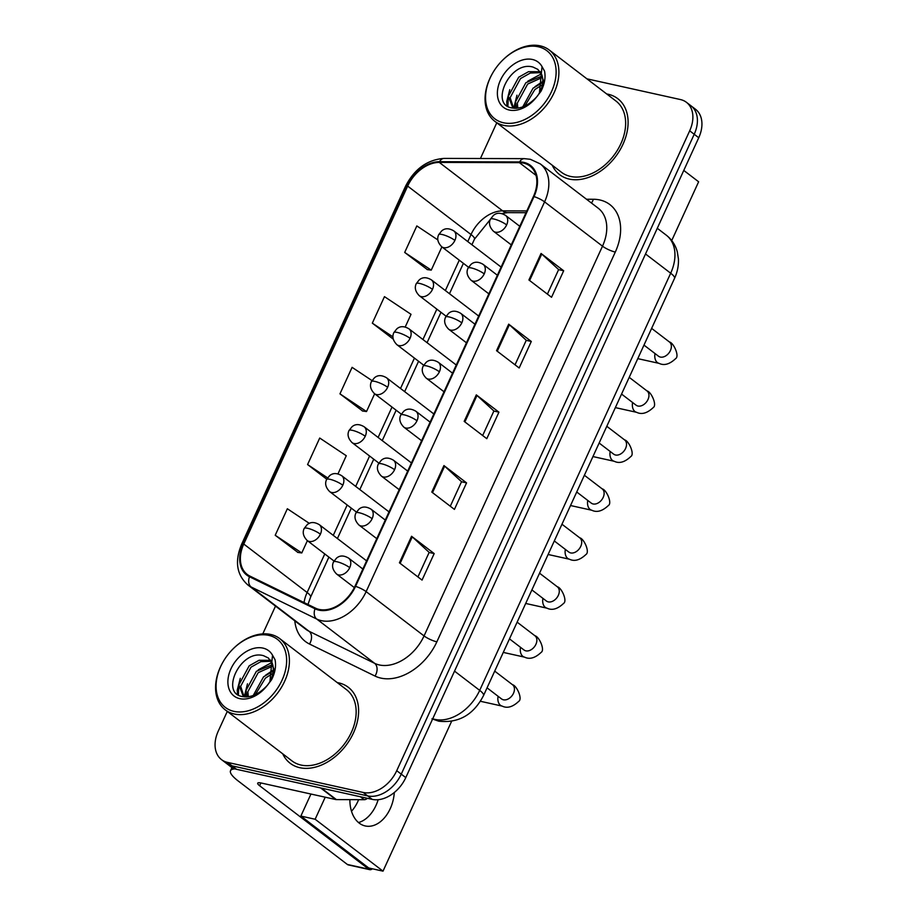 <?xml version="1.0" encoding="UTF-8"?>
<svg xmlns="http://www.w3.org/2000/svg" width="917" height="917" viewBox="0 0 917 917"><rect width="100%" height="100%" fill="white"/><g stroke="black" fill="none" stroke-linecap="round" stroke-linejoin="round"><path stroke-width="1.38" d="M608.143 94.245A47.833 33.471 -52.6 0 0 606.71 93.97A47.833 33.471 -52.6 0 1 608.143 94.245A47.833 33.471 -52.6 0 1 617.783 98.669A47.833 33.471 -52.6 0 0 608.143 94.245M552.229 165.209A47.833 33.471 -52.6 0 0 559.657 174.666A47.833 33.471 -52.6 0 0 569.297 179.09A47.833 33.471 -52.6 0 0 619.525 150.801A47.833 33.471 -52.6 0 0 617.783 98.669A47.833 33.471 -52.6 0 1 619.525 150.801A47.833 33.471 -52.6 0 1 569.297 179.09A47.833 33.471 -52.6 0 1 559.657 174.666A47.833 33.471 -52.6 0 1 552.229 165.209M338.648 682.856A47.833 33.471 -52.6 0 0 337.227 682.58A47.833 33.471 -52.6 0 1 338.648 682.856A47.833 33.471 -52.6 0 1 348.288 687.28A47.833 33.471 -52.6 0 0 338.648 682.856M282.734 753.831A47.833 33.471 -52.6 0 0 290.173 763.276A47.833 33.471 -52.6 0 0 299.813 767.701A47.833 33.471 -52.6 0 0 350.042 739.411A47.833 33.471 -52.6 0 0 348.288 687.28A47.833 33.471 -52.6 0 1 350.042 739.411A47.833 33.471 -52.6 0 1 299.813 767.701A47.833 33.471 -52.6 0 1 290.173 763.276A47.833 33.471 -52.6 0 1 282.734 753.831M523.55 163.111A31.889 22.317 127.4 0 1 529.969 166.057A31.889 22.317 127.4 0 1 533.442 196.456L354.994 586.215A31.889 22.317 127.4 0 1 315.437 608.12L249.894 576.082A31.889 22.317 127.4 0 1 247.246 574.443A31.889 22.317 127.4 0 1 243.773 544.045L407.664 186.082A31.889 22.317 127.4 0 1 439.289 162.412L519.389 162.653A31.889 22.317 127.4 0 1 523.55 163.111M523.871 162.401A32.691 22.868 -52.6 0 0 519.607 161.942L439.518 161.69A32.691 22.868 -52.6 0 0 407.091 185.956L243.2 543.919A32.691 22.868 -52.6 0 0 249.481 576.759L315.024 608.796A32.691 22.868 -52.6 0 0 355.567 586.341L534.015 196.582A32.691 22.868 -52.6 0 0 523.871 162.401M227.29 711.42L218.257 731.124A29.894 20.919 -52.6 0 0 221.513 759.631L230.568 766.543A29.894 20.919 -52.6 0 0 236.586 769.317L372.222 799.372L367.694 795.91A29.894 20.919 -52.6 0 0 401.256 774.143L694.215 134.272A29.894 20.919 -52.6 0 0 690.959 105.776A29.894 20.919 -52.6 0 1 694.215 134.272L401.256 774.143A29.894 20.919 -52.6 0 1 367.694 795.91L232.07 765.855L367.694 795.91L363.178 792.46A29.894 20.919 -52.6 0 0 396.729 770.693L689.687 130.81A29.894 20.919 -52.6 0 0 686.432 102.314A29.894 20.919 -52.6 0 0 680.414 99.552L586.926 78.828M226.04 763.082A29.894 20.919 -52.6 0 0 232.07 765.855A29.894 20.919 -52.6 0 1 226.04 763.082M399.422 562.797L422.049 580.094L434.188 553.581L411.561 536.273L399.422 562.797M417.923 576.942L429.156 552.401L412.26 536.858A7.978 1.765 -155.4 0 0 411.561 536.273M429.133 552.458L434.188 553.581M431.792 492.085L454.419 509.393L466.558 482.881L443.943 465.572L431.792 492.085M450.293 506.23L461.526 481.7L444.63 466.157A7.978 1.765 -155.4 0 0 443.943 465.572M461.503 481.757L466.558 482.881M528.914 279.972L551.541 297.28L563.68 270.767L541.053 253.459L528.914 279.972M547.403 294.116L558.636 269.587L541.752 254.043A7.978 1.765 -155.4 0 0 541.053 253.459M558.613 269.644L563.68 270.767M496.544 350.684L519.16 367.981L531.298 341.468L508.683 324.16L496.544 350.684M515.033 364.828L526.266 340.287L509.382 324.744A7.978 1.765 -155.4 0 0 508.683 324.16M526.243 340.345L531.298 341.468M464.174 421.384L486.789 438.681L498.928 412.169L476.313 394.872L464.174 421.384M482.663 435.529L493.896 410.988L477.012 395.456A7.978 1.765 -155.4 0 0 476.313 394.872M493.873 411.045L498.928 412.169M496.773 122.809L480.428 158.503M275.513 606.091L262.778 633.899M221.513 759.631A29.894 20.919 -52.6 0 0 227.542 762.394L363.178 792.46M309.384 523.412L287.353 508.752L275.215 535.264L297.899 552.424M405.199 327.048L411.022 314.313L384.464 296.638L372.325 323.151L393.244 339.141M437.845 239.922L416.834 225.926L404.695 252.439L427.379 269.609M337.949 473.94L346.282 455.726L319.724 438.039L307.585 464.552L326.739 479.201M371.97 380.566L352.094 367.339L339.955 393.852L362.639 411.022M339.955 393.852L366.513 411.538L374.64 393.783M366.513 411.538L362.353 410.976M372.325 323.151L392.957 336.883M404.695 252.439L431.254 270.125L441.891 246.891M431.254 270.125L427.093 269.575M307.585 464.552L327.552 477.849M275.215 535.264L301.773 552.951L307.39 540.663M301.773 552.951L297.612 552.389M372.222 799.372A29.894 20.919 -52.6 0 0 405.784 777.605L698.743 137.733A29.894 20.919 -52.6 0 0 695.487 109.238L686.432 102.314M358.627 799.67A31.889 21.676 -77.5 0 1 357.848 801.481A31.889 21.676 -77.5 0 1 351.498 811.258M375.959 805.493A31.889 21.676 102.5 0 0 378.148 799.704A31.889 21.676 102.5 0 1 375.959 805.493A31.889 21.676 102.5 0 1 358.501 822.549A31.889 21.676 102.5 0 0 375.959 805.493M235.073 768.904A39.867 8.803 -155.4 0 0 230.511 770.716A39.867 8.803 -155.4 0 0 238.202 780.986L347.371 864.467L368.783 869.213L259.614 785.731A9.961 2.201 24.6 0 1 257.7 783.164A9.961 2.201 24.6 0 1 261.104 782.992L335.748 799.532L320.572 787.921M368.783 869.213A4.986 3.381 102.5 0 0 369.723 869.66L348.311 864.914A4.986 3.381 -77.5 0 1 347.371 864.467M369.723 869.66A4.986 3.381 102.5 0 0 372.348 868.789M367.43 798.317A4.986 3.485 127.4 0 1 364.221 799.693L336.39 799.601A4.986 3.485 127.4 0 1 335.748 799.532M492.246 73.819L492.051 74.174A44.853 31.373 -52.6 0 0 494.733 121.25L561.479 172.293A44.853 31.373 -52.6 0 0 570.512 176.431A44.853 31.373 -52.6 0 0 617.599 149.918A44.853 31.373 -52.6 0 0 615.96 101.042L549.226 49.999A44.853 31.373 -52.6 0 0 540.182 45.85A44.853 31.373 -52.6 0 0 503.089 59.743L502.791 60.029A42.858 29.986 -52.6 0 0 492.246 73.819A42.858 29.986 -52.6 0 0 503.444 122.763A42.858 29.986 -52.6 0 0 551.541 91.562A42.858 29.986 -52.6 0 0 538.245 46.756A42.858 29.986 -52.6 0 0 502.791 60.029M494.733 121.25A44.853 31.373 -52.6 0 0 503.765 125.388A44.853 31.373 -52.6 0 0 550.853 98.876A44.853 31.373 -52.6 0 0 549.226 49.999M537.809 69.371L537.924 69.451A22.535 15.761 -52.6 0 0 537.809 69.371L533.064 67.09C510.471 60.247 489.896 103.552 510.929 107.748C519.526 109.604 528.089 106.005 536.628 96.95L540.95 91.333C544.595 84.204 545.787 77.475 544.549 71.136L542.027 66.609L539.505 91.998M522.736 106.888L533.052 88.192L541.89 82.989M524.822 106.005L534.852 89.568L541.58 85.212M516.592 108.298L515.526 101.764L525.877 82.702L541.592 76.249M517.841 108.16L517.326 103.14L527.665 84.077L541.821 77.693M515.996 108.332L512.362 106.624L508.339 96.274L518.69 77.211L528.547 71.664L539.953 71.709M514.62 108.332L512.362 106.624M513.302 107.255L510.139 97.649L520.489 78.587L530.335 73.039L540.48 72.672M539.953 71.377L543.643 81.12L543.529 85.201M506.986 105.73L506.746 101.455L509.772 89.706M513.91 107.587L516.959 95.196M527.779 81.189L541.03 74.059M534.955 86.679L541.97 81.98M507.88 106.361L508.327 97.11M514.815 107.977L515.503 102.601M543.689 82.266L544.389 81.934M222.762 662.429L222.556 662.785A44.853 31.373 -52.6 0 0 225.25 709.861L291.984 760.904A44.853 31.373 -52.6 0 0 301.017 765.053A44.853 31.373 -52.6 0 0 348.116 738.529A44.853 31.373 -52.6 0 0 346.477 689.653L279.731 638.61A44.853 31.373 -52.6 0 0 270.698 634.461A44.853 31.373 -52.6 0 0 233.594 648.353L233.308 648.64A42.858 29.986 -52.6 0 0 222.762 662.429A42.858 29.986 -52.6 0 0 233.961 711.374A42.858 29.986 -52.6 0 0 282.058 680.173A42.858 29.986 -52.6 0 0 268.761 635.366A42.858 29.986 -52.6 0 0 233.308 648.64M225.25 709.861A44.853 31.373 -52.6 0 0 234.282 714.011A44.853 31.373 -52.6 0 0 281.37 687.486A44.853 31.373 -52.6 0 0 279.731 638.61M268.326 657.982L268.44 658.074A22.535 15.761 -52.6 0 0 268.326 657.982L263.58 655.712C240.976 648.858 220.412 692.163 241.435 696.358C250.032 698.215 258.605 694.616 267.145 685.561L271.466 679.944C275.111 672.814 276.304 666.086 275.054 659.759L272.532 655.219L270.011 680.62M253.241 695.499L263.569 676.815L272.406 671.599M255.327 694.616L265.357 678.179L272.097 673.823M247.097 696.909L246.043 690.386L256.382 671.313L272.097 664.859M248.358 696.771L247.831 691.75L258.181 672.688L272.338 666.304M246.513 696.943L242.867 695.246L238.856 684.884L249.195 665.822L259.053 660.274L270.469 660.332M245.126 696.943L242.867 695.246M243.807 695.877L240.655 686.26L250.994 667.198L260.852 661.65L270.996 661.283M270.469 659.988L274.16 669.731L274.034 673.823M237.503 694.341L237.251 690.077L240.288 678.316M244.426 696.198L247.464 683.818M258.285 669.8L271.547 662.67M265.471 675.29L272.475 670.602M238.386 694.971L238.833 685.721M245.332 696.588L246.02 691.212M274.194 670.877L274.905 670.545M349.881 799.647A31.889 21.676 102.5 0 0 365.241 825.953A31.889 21.676 102.5 0 0 390.241 808.656A31.889 21.676 102.5 0 0 394.299 792.494M671.725 240.552L698.628 181.784L683.773 170.424M325.226 797.205L315.139 819.248L383.008 871.15L451.554 721.427M310.955 794.042L300.856 816.073L368.737 867.986L383.008 871.15M315.139 819.248L300.856 816.073M586.502 199.253L593.333 199.264A49.827 34.869 127.4 0 1 615.296 252.072L436.859 641.831A9.961 2.201 24.6 0 1 424.055 635.928L602.503 246.169A39.867 27.888 -52.6 0 0 598.171 208.17L540.251 163.879A39.867 27.888 127.4 0 1 544.583 201.866A9.961 2.201 -155.4 0 0 534.015 196.582M436.859 641.831A49.827 34.869 127.4 0 1 380.933 678.11A49.827 34.869 127.4 0 1 375.042 676.07L309.499 644.032A49.827 34.869 127.4 0 1 294.793 620.843M379.317 664.951A39.867 27.888 -52.6 0 0 424.055 635.928L366.135 591.625A39.867 27.888 127.4 0 1 316.686 619.021L251.155 586.983A39.867 27.888 127.4 0 1 247.831 584.931L305.751 629.222A39.867 27.888 -52.6 0 0 309.063 631.274L374.606 663.312A39.867 27.888 -52.6 0 0 379.317 664.951M540.251 163.879L530.324 159.294L524.295 158.641A9.961 6.281 90.2 0 0 519.607 161.942M524.295 158.641L444.206 158.4C427.333 159.604 414.415 168.946 405.463 186.403A9.961 2.201 24.6 0 1 407.091 185.956M243.2 543.919A9.961 2.201 -155.4 0 0 241.572 544.366C234.546 561.364 236.632 574.879 247.831 584.931M249.481 576.759A9.961 7.049 116 0 0 251.155 586.983L309.063 631.274A9.961 7.049 -64 0 1 309.499 644.032M444.206 158.4A9.961 6.281 90.2 0 0 439.518 161.69M315.024 608.796A9.961 7.049 116 0 0 316.686 619.021L374.606 663.312A9.961 7.049 -64 0 1 375.042 676.07M355.567 586.341A9.961 2.201 24.6 0 1 366.135 591.625L544.583 201.866L602.503 246.169A9.961 2.201 24.6 0 0 615.296 252.072M396.729 770.693L405.784 777.605M689.687 130.81L698.743 137.733M227.542 762.394L236.586 769.317M593.333 199.264A9.961 6.281 -89.8 0 1 591.385 202.978M243.773 544.045L307.126 592.497A31.889 22.317 -52.6 0 0 304.054 602.561M519.389 162.653L536.032 175.388M439.289 162.412L502.642 210.864A31.889 22.317 -52.6 0 0 471.017 234.534L467.785 241.595M526.817 210.933L502.642 210.864A17.939 11.313 -89.8 0 0 507.525 212.641L501.576 213.581M407.664 186.082L471.017 234.534A17.939 3.966 24.6 0 1 474.479 239.154L471.911 244.747M459.268 260.176L445.364 290.551M436.847 309.144L422.943 339.519M414.438 358.1L400.523 388.476M392.017 407.068L378.113 437.443M369.597 456.024L355.693 486.411M347.188 504.992L333.272 535.368M324.767 553.96L307.126 592.497A17.939 3.966 24.6 0 1 310.588 597.116L307.963 604.463M464.885 421.935L477.012 395.456M497.255 351.222L509.382 324.744M529.625 280.522L541.752 254.043M432.515 492.635L444.63 466.157M400.144 563.336L412.26 536.858M432.709 718.779A39.867 27.888 -52.6 0 0 434.956 719.398A39.867 27.888 -52.6 0 0 479.694 690.375L670.682 273.22A39.867 27.888 -52.6 0 0 666.35 235.222C671.794 239.486 675.439 245.011 677.296 251.797L678.408 258.8C678.74 265.494 677.445 272.017 674.534 278.355L483.546 695.51A19.933 4.402 24.6 0 0 479.694 690.375L454.534 671.129M645.522 253.975L670.682 273.22A19.933 4.402 24.6 0 1 674.534 278.355M506.654 224.917A9.961 6.969 -52.6 0 0 505.565 215.415C500.728 212.538 496.659 212.561 493.38 215.472L490.446 219.186A9.961 2.201 24.6 0 1 493.85 219.003A9.961 2.201 -155.4 0 1 506.654 224.917A9.961 6.969 -52.6 0 1 495.467 232.173A9.961 6.969 -52.6 0 1 493.461 231.244C489.529 227.175 488.52 223.163 490.446 219.186M659.621 356.851L658.544 356.243A8.975 6.27 -52.6 0 0 660.343 357.068A8.975 6.27 -52.6 0 0 670.178 351.039A8.975 6.27 -52.6 0 0 669.444 341.995C673.651 342.74 679.657 356.209 675.703 358.558C669.685 364.255 664.149 365.849 659.082 363.361A8.975 6.098 -77.5 0 1 655.025 353.549M454.889 240.403A9.961 6.969 -52.6 0 0 453.812 230.912C448.963 228.035 444.905 228.046 441.627 230.969L438.693 234.672A9.961 2.201 24.6 0 1 442.097 234.5A9.961 2.201 -155.4 0 1 454.889 240.403A9.961 6.969 -52.6 0 1 443.702 247.659A9.961 6.969 -52.6 0 1 441.696 246.742C437.776 242.673 436.767 238.649 438.693 234.672M484.233 273.874A9.961 6.969 -52.6 0 0 483.144 264.371C478.307 261.494 474.249 261.517 470.96 264.428L468.025 268.142A9.961 2.201 24.6 0 1 471.441 267.97A9.961 2.201 -155.4 0 1 484.233 273.874A9.961 6.969 -52.6 0 1 473.046 281.129A9.961 6.969 -52.6 0 1 471.04 280.212C467.108 276.143 466.111 272.12 468.025 268.142M637.212 405.818L636.123 405.211A8.975 6.27 -52.6 0 0 637.934 406.036A8.975 6.27 -52.6 0 0 647.757 400.007A8.975 6.27 -52.6 0 0 647.024 390.951C651.23 391.697 657.248 405.165 653.294 407.526C647.276 413.212 641.728 414.816 636.662 412.329A8.975 6.098 -77.5 0 1 632.604 402.517M461.813 322.841A9.961 6.969 -52.6 0 0 460.735 313.339C455.887 310.462 451.829 310.485 448.551 313.396L445.616 317.11A9.961 2.201 24.6 0 1 449.021 316.927A9.961 2.201 -155.4 0 1 461.813 322.841A9.961 6.969 -52.6 0 1 450.625 330.097A9.961 6.969 -52.6 0 1 448.619 329.169C444.688 325.111 443.69 321.088 445.616 317.11M614.791 454.775L613.702 454.167A8.975 6.27 -52.6 0 0 615.513 455.004A8.975 6.27 -52.6 0 0 625.337 448.963A8.975 6.27 -52.6 0 0 624.603 439.919C628.81 440.664 634.828 454.133 630.873 456.483C624.855 462.179 619.319 463.784 614.252 461.285A8.975 6.098 -77.5 0 1 610.183 451.473M439.392 371.798A9.961 6.969 -52.6 0 0 438.315 362.307C433.477 359.43 429.408 359.441 426.13 362.364L423.195 366.066A9.961 2.201 24.6 0 1 426.6 365.894A9.961 2.201 -155.4 0 1 439.392 371.798A9.961 6.969 -52.6 0 1 428.216 379.053A9.961 6.969 -52.6 0 1 426.21 378.136C422.278 374.067 421.27 370.044 423.195 366.066M592.371 503.742L591.293 503.135A8.975 6.27 -52.6 0 0 593.093 503.96A8.975 6.27 -52.6 0 0 602.928 497.931A8.975 6.27 -52.6 0 0 602.194 488.887C606.401 489.621 612.407 503.101 608.452 505.45C602.435 511.136 596.898 512.741 591.832 510.253A8.975 6.098 -77.5 0 1 587.763 500.441M416.983 420.765A9.961 6.969 -52.6 0 0 415.894 411.263C411.057 408.386 406.999 408.409 403.709 411.32L400.775 415.034A9.961 2.201 24.6 0 1 404.191 414.851A9.961 2.201 -155.4 0 1 416.983 420.765A9.961 6.969 -52.6 0 1 405.795 428.021A9.961 6.969 -52.6 0 1 403.789 427.093C399.858 423.035 398.861 419.012 400.775 415.034M569.961 552.71L568.872 552.091A8.975 6.27 -52.6 0 0 570.683 552.928A8.975 6.27 -52.6 0 0 580.507 546.887A8.975 6.27 -52.6 0 0 579.773 537.843C583.98 538.588 589.998 552.057 586.043 554.407C580.025 560.104 574.478 561.708 569.411 559.21A8.975 6.098 -77.5 0 1 565.353 549.398M432.48 289.371A9.961 6.969 -52.6 0 0 431.391 279.868C426.554 276.991 422.485 277.014 419.207 279.926L416.272 283.64A9.961 2.201 24.6 0 1 419.677 283.456A9.961 2.201 -155.4 0 1 432.48 289.371A9.961 6.969 -52.6 0 1 421.293 296.627A9.961 6.969 -52.6 0 1 419.287 295.698C415.355 291.64 414.346 287.617 416.272 283.64M410.059 338.327A9.961 6.969 -52.6 0 0 408.971 328.836C404.133 325.959 400.076 325.971 396.786 328.894L393.863 332.596A9.961 2.201 24.6 0 1 397.267 332.424A9.961 2.201 -155.4 0 1 410.059 338.327A9.961 6.969 -52.6 0 1 398.872 345.583A9.961 6.969 -52.6 0 1 396.866 344.666C392.935 340.597 391.937 336.573 393.863 332.596M387.639 387.295A9.961 6.969 -52.6 0 0 386.561 377.793C381.713 374.915 377.655 374.938 374.377 377.85L371.442 381.564A9.961 2.201 24.6 0 1 374.847 381.392A9.961 2.201 -155.4 0 1 387.639 387.295A9.961 6.969 -52.6 0 1 376.451 394.551A9.961 6.969 -52.6 0 1 374.445 393.634C370.525 389.565 369.517 385.541 371.442 381.564M259.614 785.731L260.898 782.946M321.351 788.104L336.39 799.601M364.221 799.693L360.381 796.747M542.027 66.609A28.507 19.945 -52.6 0 0 532.422 59.479A28.507 19.945 -52.6 0 0 500.43 80.226A28.507 19.945 -52.6 0 0 509.267 110.04A28.507 19.945 -52.6 0 0 536.628 96.95M537.305 96.193A22.535 15.761 -52.6 0 0 540.079 71.629M272.532 655.219A28.507 19.945 -52.6 0 0 262.927 648.09A28.507 19.945 -52.6 0 0 230.935 668.848A28.507 19.945 -52.6 0 0 239.784 698.651A28.507 19.945 -52.6 0 0 267.145 685.561M267.81 684.816A22.535 15.761 -52.6 0 0 270.595 660.251M394.562 469.722A9.961 6.969 -52.6 0 0 393.485 460.231C388.636 457.354 384.578 457.365 381.3 460.288L378.366 463.991A9.961 2.201 24.6 0 1 381.77 463.819A9.961 2.201 -155.4 0 1 394.562 469.722A9.961 6.969 -52.6 0 1 383.375 476.978A9.961 6.969 -52.6 0 1 381.369 476.061C377.437 471.991 376.44 467.968 378.366 463.991M547.541 601.667L546.452 601.059A8.975 6.27 -52.6 0 0 548.263 601.884A8.975 6.27 -52.6 0 0 558.086 595.855A8.975 6.27 -52.6 0 0 557.353 586.811C561.559 587.556 567.577 601.025 563.623 603.375C557.605 609.071 552.068 610.665 547.002 608.177A8.975 6.098 -77.5 0 1 542.933 598.365M372.142 518.69A9.961 6.969 -52.6 0 0 371.064 509.187C366.227 506.31 362.158 506.333 358.879 509.244L355.945 512.958A9.961 2.201 24.6 0 1 359.349 512.786A9.961 2.201 -155.4 0 1 372.142 518.69A9.961 6.969 -52.6 0 1 360.966 525.945A9.961 6.969 -52.6 0 1 358.948 525.028C355.028 520.959 354.019 516.936 355.945 512.958M525.12 650.634L524.043 650.015A8.975 6.27 -52.6 0 0 525.842 650.852A8.975 6.27 -52.6 0 0 535.677 644.811A8.975 6.27 -52.6 0 0 534.932 635.768C539.15 636.513 545.157 649.981 541.202 652.331C535.184 658.028 529.648 659.632 524.581 657.145A8.975 6.098 -77.5 0 1 520.512 647.322M349.732 567.646A9.961 6.969 -52.6 0 0 348.643 558.155C343.806 555.278 339.748 555.289 336.459 558.212L333.524 561.926A9.961 2.201 24.6 0 1 336.94 561.743A9.961 2.201 -155.4 0 1 349.732 567.646A9.961 6.969 -52.6 0 1 338.545 574.902A9.961 6.969 -52.6 0 1 336.539 573.985C332.607 569.915 331.61 565.904 333.524 561.926M502.711 699.591L501.622 698.983A8.975 6.27 -52.6 0 0 503.433 699.809A8.975 6.27 -52.6 0 0 513.256 693.779A8.975 6.27 -52.6 0 0 512.523 684.735C516.73 685.48 522.736 698.949 518.793 701.299C512.775 706.996 507.227 708.589 502.161 706.101A8.975 6.098 -77.5 0 1 498.103 696.29M365.23 436.263A9.961 6.969 -52.6 0 0 364.141 426.76C359.304 423.883 355.234 423.895 351.956 426.818L349.022 430.532A9.961 2.201 24.6 0 1 352.426 430.348A9.961 2.201 -155.4 0 1 365.23 436.263A9.961 6.969 -52.6 0 1 354.042 443.519A9.961 6.969 -52.6 0 1 352.036 442.59C348.105 438.521 347.096 434.509 349.022 430.532M342.809 485.219A9.961 6.969 -52.6 0 0 341.72 475.717C336.883 472.84 332.825 472.863 329.535 475.774L326.612 479.488A9.961 2.201 24.6 0 1 330.017 479.316A9.961 2.201 -155.4 0 1 342.809 485.219A9.961 6.969 -52.6 0 1 331.622 492.475A9.961 6.969 -52.6 0 1 329.616 491.558C325.684 487.489 324.687 483.465 326.612 479.488M320.388 534.187A9.961 6.969 -52.6 0 0 319.311 524.684C314.462 521.807 310.404 521.83 307.126 524.742L304.192 528.456A9.961 2.201 24.6 0 1 307.596 528.272A9.961 2.201 -155.4 0 1 320.388 534.187A9.961 6.969 -52.6 0 1 309.201 541.443A9.961 6.969 -52.6 0 1 307.195 540.514C303.275 536.456 302.266 532.433 304.192 528.456M405.463 186.403L241.572 544.366M490.331 219.438L474.479 239.154M463.394 263.339L449.49 293.715M440.985 312.296L427.07 342.671M418.565 361.264L404.661 391.639M396.144 410.22L382.24 440.607M373.735 459.188L359.819 489.563M351.314 508.156L337.41 538.531M328.894 557.112L310.588 597.116M526.003 212.698L507.525 212.641M483.546 695.51C473.608 714.779 458.672 723.341 438.739 721.186L431.941 718.813M666.35 235.222L657.283 228.287M651.632 328.378L669.444 341.995M519.779 226.293L505.565 215.415M659.082 363.361L637.774 358.639M643.975 345.101L658.544 356.243M511.273 244.873L493.461 231.244M501.106 267.076L453.812 230.912M468.507 267.237L441.696 246.742M629.211 377.334L647.024 390.951M497.369 275.249L483.144 264.371M636.662 412.329L615.353 407.607M621.554 394.069L636.123 405.211M488.853 293.841L471.04 280.212M606.802 426.302L624.603 439.919M474.949 324.217L460.735 313.339M614.252 461.285L592.944 456.563M599.133 443.026L613.702 454.167M466.444 342.798L448.619 329.169M584.381 475.258L602.194 488.887M452.528 373.173L438.315 362.307M591.832 510.253L570.523 505.531M576.724 491.993L591.293 503.135M444.023 391.765L426.21 378.136M561.961 524.226L579.773 537.843M430.119 422.141L415.894 411.263M569.411 559.21L548.102 554.487M554.304 540.95L568.872 552.091M421.602 440.722L403.789 427.093M478.685 316.044L431.391 279.868M446.086 316.205L419.287 295.698M456.276 365.012L408.971 328.836M423.665 365.161L396.866 344.666M433.856 413.968L386.561 377.793M401.256 414.129L374.445 393.634M230.511 770.716L231.978 767.506M537.924 69.451L541.099 74.288M268.44 658.074L271.615 662.899M539.551 573.194L557.353 586.811M407.698 471.097L393.485 460.231M547.002 608.177L525.693 603.455M531.883 589.918L546.452 601.059M399.193 489.689L381.369 476.061M517.131 622.15L534.932 635.768M385.278 520.065L371.064 509.187M524.581 657.145L503.273 652.411M509.474 638.874L524.043 650.015M376.772 538.646L358.948 525.028M494.71 671.118L512.523 684.735M362.868 569.033L348.643 558.155M502.161 706.101L480.393 701.276M487.053 687.842L501.622 698.983M354.329 587.591L336.539 573.985M411.435 462.936L364.141 426.76M378.836 463.085L352.036 442.59M389.026 511.892L341.72 475.717M356.415 512.053L329.616 491.558M366.605 560.86L319.311 524.684M334.006 561.021L307.195 540.514"/></g></svg>

